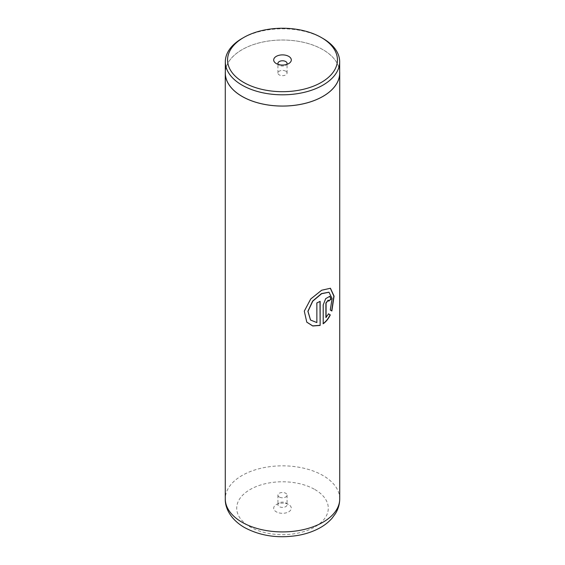 <?xml version="1.0" encoding="UTF-8"?>
<svg xmlns="http://www.w3.org/2000/svg" width="565" height="565" viewBox="0 0 565 565"><rect width="100%" height="100%" fill="white"/><g stroke="black" fill="none" stroke-linecap="round" stroke-linejoin="round"><path stroke-width="0.42" stroke-dasharray="2.83 2.12" d="M278.27 64.424A4.577 2.641 0 0 0 279.265 65.293L276.271 63.563L279.265 65.293A4.577 2.641 0 0 0 285.735 65.293A4.577 2.641 0 0 0 286.73 64.424M285.735 71.176A4.577 2.641 0 0 0 280.748 70.604A4.577 2.641 0 0 0 277.923 73.04A4.577 2.641 0 0 0 279.265 74.912A4.577 2.641 0 0 0 284.252 75.484A4.577 2.641 0 0 0 287.077 73.04A4.577 2.641 0 0 0 285.735 71.176M339.678 73.04A57.178 33.01 0 0 0 322.933 49.699A57.178 33.01 0 0 0 260.62 42.545A57.178 33.01 0 0 0 225.322 73.04M285.735 502.892L288.729 504.623A8.807 5.085 180 0 1 288.729 511.812A8.807 5.085 180 0 1 276.271 511.812A8.807 5.085 180 0 1 276.271 504.623A8.807 5.085 180 0 1 288.729 504.623L285.735 502.892A4.577 2.641 180 0 1 287.077 504.764A4.577 2.641 180 0 1 284.252 507.201A4.577 2.641 180 0 1 279.265 506.628A4.577 2.641 180 0 1 277.923 504.764A4.577 2.641 180 0 1 279.265 502.892A4.577 2.641 180 0 1 285.735 502.892M279.265 497.009A4.577 2.641 180 0 1 277.923 495.145A4.577 2.641 180 0 1 280.748 492.701A4.577 2.641 180 0 1 285.735 493.273A4.577 2.641 180 0 1 287.077 495.145A4.577 2.641 180 0 1 284.252 497.581A4.577 2.641 180 0 1 279.265 497.009M339.678 71.72A57.227 33.038 0 0 0 322.961 49.678A57.227 33.038 0 0 0 261.666 42.269A57.227 33.038 0 0 0 225.322 71.72M322.933 38.455A57.178 33.01 0 0 0 242.067 38.455M328.555 313.9L325.899 317.502M328.166 300.17L328.689 301.166M329.741 296.251L325.539 298.539L323.215 304.874M323.053 304.782L323.215 323.752M328.901 292.197L331.902 298.532L330.087 309.952L331.683 310.891M330.32 288.221L321.492 290.149L310.573 298.913L304.196 311.061L306.753 322.114M319.995 301.272A56.994 32.904 180 0 1 316.725 302.805L316.866 302.911M316.725 302.805L316.866 322.587M316.725 322.481L310.503 319.995M314.875 489.523A45.786 26.435 180 0 1 314.875 526.912A45.786 26.435 180 0 1 250.126 526.912A45.786 26.435 180 0 1 250.126 489.523A45.786 26.435 180 0 1 314.875 489.523M339.727 498.881A57.227 33.038 0 0 0 322.961 475.518A57.227 33.038 0 0 0 260.599 468.357A57.227 33.038 0 0 0 225.273 498.881M277.923 73.04L277.923 63.421M279.265 502.892L276.271 504.623M277.923 495.145L277.923 504.764M287.077 495.145L287.077 504.764M287.077 73.04L287.077 63.421M285.735 65.293L288.729 63.563"/><path stroke-width="0.85" d="M243.656 82.398A54.939 31.718 0 0 0 321.344 82.398A54.939 31.718 0 0 0 321.344 37.537L322.933 38.455A57.178 33.01 0 0 1 339.678 61.797A57.178 33.01 0 0 1 304.38 92.3A57.178 33.01 0 0 1 242.067 85.138A57.178 33.01 0 0 1 225.322 61.797A57.178 33.01 0 0 1 242.067 38.455L243.656 37.537A54.939 31.718 0 0 0 243.656 82.398M288.729 56.373A8.807 5.085 0 0 0 276.271 56.373A8.807 5.085 0 0 0 276.271 63.563L276.271 63.563A8.807 5.085 0 0 0 288.729 63.563A8.807 5.085 0 0 0 288.729 56.373M286.73 64.424A4.577 2.641 0 0 0 287.077 63.421A4.577 2.641 0 0 0 285.735 61.557A4.577 2.641 0 0 0 280.748 60.985A4.577 2.641 0 0 0 277.923 63.421A4.577 2.641 0 0 0 278.27 64.424M225.322 61.797L225.322 73.04A57.178 33.01 0 0 0 242.067 96.382A57.178 33.01 0 0 0 304.38 103.543A57.178 33.01 0 0 0 339.678 73.04L339.678 61.797M320.143 325.426L320.143 301.371A57.227 33.038 180 0 1 316.866 302.911L316.866 322.587L310.552 320.044L307.989 311.357L312.791 301.145L321.619 293.708L329 292.239L332.1 298.525L330.278 310.023L331.867 311.004L334.063 296.124L330.433 288.263L321.676 290.226L310.715 298.998L304.295 311.146L306.795 322.177L312.763 325.984L320.143 325.426L319.995 301.449M326.076 317.587L326.076 303.08L328.265 300.206L328.689 301.166A57.227 33.038 180 0 0 331.055 299.146L329.84 296.286L325.715 298.624L323.215 304.874L323.215 323.752C326.153 321.633 328.505 318.681 330.292 314.91L328.569 313.879L325.899 317.502L325.899 302.995L328.166 300.17M225.322 71.72A57.227 33.038 0 0 0 225.273 73.04A57.227 33.038 0 0 0 242.039 96.403A57.227 33.038 0 0 0 304.401 103.564A57.227 33.038 0 0 0 339.727 73.04A57.227 33.038 0 0 0 339.678 71.72M322.933 38.455L321.344 37.537A54.939 31.718 0 0 0 243.656 37.537M328.675 300.947A56.994 32.904 180 0 0 330.857 299.076L331.055 299.146M330.857 299.076L329.741 296.251M323.053 323.66C325.977 321.549 328.322 318.603 330.094 314.832L330.292 314.91M330.094 314.832L328.385 313.801M331.683 310.891L333.859 296.131L330.32 288.221M306.753 322.114L312.678 325.885L319.995 325.32M310.503 319.995L307.883 311.266L312.65 301.06L321.436 293.623L328.901 292.197M242.039 522.237A57.227 33.038 0 0 0 304.401 529.398A57.227 33.038 0 0 0 339.727 498.881C339.671 504.15 338.244 509.065 335.448 513.627L332.072 518.218C328.653 522.102 324.458 525.394 319.493 528.098C313.158 531.524 306.046 533.953 298.165 535.373C278.206 538.622 260.288 535.987 244.405 527.477C231.184 519.8 224.962 508.557 225.273 498.881A57.227 33.038 0 0 0 242.039 522.237M339.727 73.04L339.727 498.881M225.273 73.04L225.273 498.881"/></g></svg>

